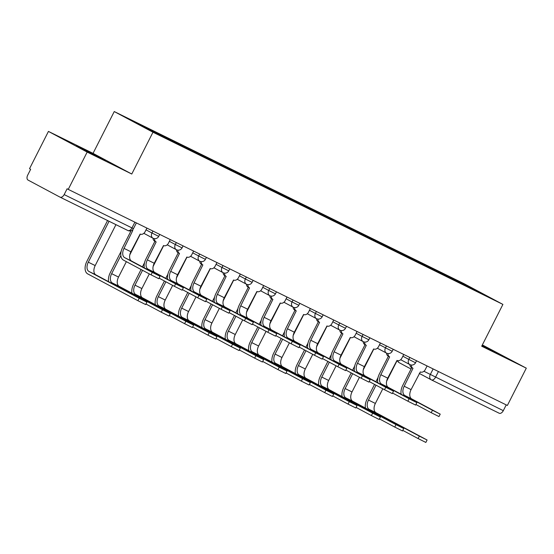<?xml version="1.0" encoding="UTF-8"?>
<svg xmlns="http://www.w3.org/2000/svg" width="554" height="554" viewBox="0 0 554 554"><rect width="100%" height="100%" fill="white"/><g stroke="black" fill="none" stroke-linecap="round" stroke-linejoin="round"><path stroke-width="0.83" d="M99.81 157.862L105.627 160.577L97.58 156.235L76.383 145.744L99.81 157.862M481.918 345.772L498.365 353.826L482.153 345.315M48.44 131.409L87.165 152.08L68.246 189.385L507.374 405.459L526.3 368.154L481.696 346.208L502.907 304.409L464.183 283.745L114.249 111.555L93.044 153.361L48.44 131.409L29.521 168.714L30.65 169.316L27.7 175.126A4.203 2.555 -63.8 0 0 28.053 180.078L60.005 197.134A4.203 2.555 -63.8 0 0 60.054 197.155A4.203 2.555 -63.8 0 0 64.167 194.593L133.459 228.65L136.374 222.902M526.3 368.154L482.354 344.92M87.165 152.08L131.769 174.025L152.973 132.226L502.907 304.409M68.246 189.385L67.11 188.776L64.167 194.593M506.224 404.891L503.302 410.666A4.203 2.555 116.2 0 1 499.182 413.236A4.203 2.555 116.2 0 1 499.14 413.208L431.428 379.892M445.991 276.107L445.922 275.172L471.066 287.54L490.034 297.664L464.785 285.352M445.922 275.172L149.615 129.262L127.122 118.307L146.09 128.424L464.889 285.289M114.249 111.555L152.973 132.226M93.044 153.361L131.769 174.025M442.861 274.562L443.269 273.752M152.267 130.675L152.329 131.499M471.066 287.54L470.63 288.115M440.215 414.136L438.976 416.573L431.22 412.695L432.459 410.258L440.215 414.136L411.74 398.915A7.881 4.799 116.2 0 1 411.075 389.621L420.334 371.928A4.203 3.338 118.1 0 0 425.223 369.65L427.099 365.959M411.747 367.655L402.716 385.452A10.616 6.461 -63.8 0 0 401.158 394.233M412.841 368.237L411.532 367.531A4.203 3.338 -61.9 0 1 411.449 367.496A4.203 3.338 -61.9 0 1 409.884 364.608A4.203 3.338 118.1 0 1 409.815 364.574A4.203 4.203 0 0 0 415.542 362.766L408.804 359.387A4.203 3.338 118.1 0 0 409.815 364.574L400.687 359.698M411.359 365.044A4.203 3.338 118.1 0 0 412.917 368.278A4.203 3.338 118.1 0 0 413 368.32L404.185 386.235A7.881 4.799 116.2 0 0 404.856 395.521L432.459 410.258M415.916 404.524L431.22 412.695M427.086 440.008L425.853 442.445L418.097 438.56L419.336 436.123L427.086 440.008L376.034 412.73A7.881 4.799 116.2 0 1 375.37 403.437L382.8 388.797M419.336 436.123L369.151 409.337A7.881 4.799 116.2 0 1 368.486 400.05L376.027 385.182M377.378 382.516L377.683 381.928M386.623 381.249L397.149 360.509M378.029 377.565L375.91 381.734M374.559 384.4L367.018 399.268A10.616 6.461 -63.8 0 0 365.453 408.056M402.793 430.389L418.097 438.56M416.864 402.647L415.625 405.085L407.876 401.207L409.108 398.769L416.864 402.647L388.389 387.419A7.881 4.799 116.2 0 1 387.724 378.133L396.983 360.439A4.203 3.338 118.1 0 0 401.879 358.161L403.748 354.47M388.402 356.167L379.372 373.964A10.616 6.461 -63.8 0 0 377.807 382.745M389.497 356.748L388.181 356.042A4.203 3.338 -61.9 0 1 388.105 356.007A4.203 3.338 -61.9 0 1 386.533 353.12M388.015 353.556A4.203 3.338 118.1 0 0 389.573 356.79A4.203 3.338 118.1 0 0 389.649 356.831L380.84 374.746A7.881 4.799 116.2 0 0 381.505 384.033L409.108 398.769M392.564 393.035L407.876 401.207M393.513 391.159L392.28 393.596L384.524 389.718L385.757 387.281L393.513 391.159L365.044 375.931A7.881 4.799 116.2 0 1 364.373 366.644L373.631 348.951A4.203 3.338 118.1 0 0 378.527 346.672L380.404 342.981M365.051 344.678L356.021 362.475A10.616 6.461 -63.8 0 0 354.463 371.256M366.146 345.26L364.83 344.553A4.203 3.338 -61.9 0 1 364.754 344.519A4.203 3.338 -61.9 0 1 363.189 341.631A4.203 3.338 118.1 0 1 363.119 341.596A4.203 4.203 0 0 0 368.846 339.789L362.101 336.41A4.203 3.338 118.1 0 0 363.119 341.596L353.992 336.721M364.664 342.067A4.203 3.338 118.1 0 0 366.222 345.301A4.203 3.338 118.1 0 0 366.298 345.343L357.489 363.258A7.881 4.799 116.2 0 0 358.154 372.544L385.757 387.281M369.213 381.547L384.524 389.718M403.741 428.519L402.502 430.95L394.753 427.072L395.985 424.634L403.741 428.519L352.69 401.241A7.881 4.799 116.2 0 1 352.019 391.948L359.449 377.309M395.985 424.634L345.8 397.848A7.881 4.799 116.2 0 1 345.135 388.562L352.676 373.694M354.034 371.028L354.331 370.439M363.279 369.76L373.798 349.02M354.678 366.076L352.566 370.245M351.215 372.911L343.667 387.779A10.616 6.461 -63.8 0 0 342.109 396.56M379.442 418.9L394.753 427.072M380.39 417.03L379.158 419.461L371.402 415.583L372.634 413.146L380.39 417.03L329.339 389.753A7.881 4.799 116.2 0 1 328.674 380.459L336.105 365.82M372.634 413.146L322.456 386.36A7.881 4.799 116.2 0 1 321.784 377.073L329.332 362.205M330.683 359.539L330.98 358.95M339.927 358.272L350.453 337.531M331.327 354.588L329.214 358.757M327.864 361.423L320.323 376.291A10.616 6.461 -63.8 0 0 318.758 385.072M356.09 407.412L371.402 415.583M370.169 379.67L368.929 382.108L361.173 378.23L362.413 375.792L370.169 379.67L341.693 364.442A7.881 4.799 116.2 0 1 341.029 355.156L350.287 337.462A4.203 3.338 118.1 0 0 355.183 335.184L357.053 331.493M341.7 333.189L332.67 350.987A10.616 6.461 -63.8 0 0 331.112 359.768M342.794 333.771L341.486 333.065A4.203 3.338 -61.9 0 1 341.402 333.03A4.203 3.338 -61.9 0 1 339.837 330.142A4.203 3.338 118.1 0 1 339.768 330.108A4.203 4.203 0 0 0 345.495 328.3L338.757 324.921A4.203 3.338 118.1 0 0 339.768 330.108L330.641 325.233M341.312 330.579A4.203 3.338 118.1 0 0 342.871 333.813A4.203 3.338 118.1 0 0 342.954 333.847L334.138 351.769A7.881 4.799 116.2 0 0 334.81 361.056L362.413 375.792M345.869 370.058L361.173 378.23M346.818 368.181L345.578 370.619L337.829 366.741L339.062 364.303L346.818 368.181L318.342 352.953A7.881 4.799 116.2 0 1 317.677 343.667L326.936 325.974A4.203 3.338 118.1 0 0 331.832 323.695L333.702 320.004M318.356 321.701L309.326 339.498A10.616 6.461 -63.8 0 0 307.761 348.279M319.45 322.283L318.135 321.576A4.203 3.338 -61.9 0 1 318.058 321.542A4.203 3.338 -61.9 0 1 316.493 318.654A4.203 3.338 118.1 0 1 316.417 318.619A4.203 4.203 0 0 0 322.151 316.812L315.406 313.432A4.203 3.338 118.1 0 0 316.417 318.619L307.297 313.744M317.968 319.09A4.203 3.338 118.1 0 0 319.526 322.324A4.203 3.338 118.1 0 0 319.603 322.359L310.794 340.281A7.881 4.799 116.2 0 0 311.459 349.567L339.062 364.303M322.518 358.57L337.829 366.741M323.467 356.693L322.234 359.131L314.478 355.252L315.718 352.815L323.467 356.693L294.998 341.465A7.881 4.799 116.2 0 1 294.326 332.178L303.585 314.485A4.203 3.338 118.1 0 0 308.481 312.207L310.358 308.516M295.005 310.212L285.975 328.01A10.616 6.461 -63.8 0 0 284.417 336.79M296.099 310.794L294.783 310.088A4.203 3.338 -61.9 0 1 294.707 310.053A4.203 3.338 -61.9 0 1 293.142 307.165A4.203 3.338 118.1 0 1 293.073 307.131A4.203 4.203 0 0 0 298.8 305.323L292.055 301.944A4.203 3.338 118.1 0 0 293.073 307.131L283.946 302.255M294.617 307.602A4.203 3.338 118.1 0 0 296.175 310.836A4.203 3.338 118.1 0 0 296.252 310.87L287.443 328.792A7.881 4.799 116.2 0 0 288.115 338.079L315.718 352.815M299.167 347.081L314.478 355.252M357.046 405.542L355.806 407.973L348.05 404.095L349.29 401.657L357.046 405.542L305.988 378.264A7.881 4.799 116.2 0 1 305.323 368.971L312.754 354.331M349.29 401.657L299.105 374.871A7.881 4.799 116.2 0 1 298.44 365.585L305.981 350.717M307.332 348.05L307.636 347.462M316.583 346.783L327.102 326.043M307.982 343.099L305.863 347.268M304.513 349.934L296.972 364.802A10.616 6.461 -63.8 0 0 295.407 373.583M332.746 395.923L348.05 404.095M333.695 394.053L332.455 396.484L324.706 392.606L325.939 390.168L333.695 394.053L282.644 366.776A7.881 4.799 116.2 0 1 281.972 357.482L289.403 342.836M325.939 390.168L275.76 363.382A7.881 4.799 116.2 0 1 275.089 354.096L282.637 339.228M283.987 336.562L284.285 335.973M293.232 335.295L303.751 314.554M284.631 331.611L282.519 335.779M281.169 338.446L273.621 353.313A10.616 6.461 -63.8 0 0 272.062 362.094M309.395 384.434L324.706 392.606M310.344 382.558L309.111 384.995L301.355 381.117L302.595 378.68L310.344 382.558L259.293 355.28A7.881 4.799 116.2 0 1 258.628 345.994L266.058 331.347M302.595 378.68L252.409 351.894A7.881 4.799 116.2 0 1 251.745 342.607L259.286 327.739M260.636 325.073L260.934 324.485M269.881 323.806L280.407 303.066M261.28 320.122L259.168 324.291M257.818 326.957L250.276 341.825A10.616 6.461 -63.8 0 0 248.711 350.606M286.044 372.946L301.355 381.117M300.123 345.204L298.883 347.642L291.127 343.757L292.367 341.326L300.123 345.204L271.647 329.976A7.881 4.799 116.2 0 1 270.982 320.69L280.241 302.996A4.203 3.338 118.1 0 0 285.137 300.718L287.007 297.027M271.661 298.717L262.631 316.521A10.616 6.461 -63.8 0 0 261.066 325.302M272.748 299.305L271.439 298.599A4.203 3.338 -61.9 0 1 271.363 298.564A4.203 3.338 -61.9 0 1 269.791 295.677A4.203 3.338 118.1 0 1 269.722 295.642A4.203 4.203 0 0 0 275.449 293.835L268.711 290.455A4.203 3.338 118.1 0 0 269.722 295.642L260.595 290.767M271.273 296.113A4.203 3.338 118.1 0 0 272.824 299.347A4.203 3.338 118.1 0 0 272.907 299.382L264.099 317.303A7.881 4.799 116.2 0 0 264.764 326.59L292.367 341.326M275.823 335.592L291.127 343.757M287 371.069L285.76 373.507L278.004 369.629L279.244 367.191L287 371.069L235.942 343.792A7.881 4.799 116.2 0 1 235.277 334.505L242.707 319.859M279.244 367.191L229.058 340.405A7.881 4.799 116.2 0 1 228.393 331.119L235.935 316.251M237.285 313.585L237.59 312.996M246.537 312.317L257.056 291.577M237.936 308.633L235.817 312.802M234.467 315.468L226.925 330.336A10.616 6.461 -63.8 0 0 225.36 339.117M262.7 361.457L278.004 369.629M276.771 333.716L275.539 336.153L267.783 332.268L269.015 329.838L276.771 333.716L248.296 318.488A7.881 4.799 116.2 0 1 247.631 309.201L256.89 291.501A4.203 3.338 118.1 0 0 261.786 289.23L263.656 285.539M248.31 287.228L239.28 305.032A10.616 6.461 -63.8 0 0 237.714 313.813M249.404 287.81L248.088 287.111A4.203 3.338 -61.9 0 1 248.012 287.076A4.203 3.338 -61.9 0 1 246.447 284.188A4.203 3.338 118.1 0 1 246.371 284.154A4.203 4.203 0 0 0 252.105 282.346L245.36 278.967A4.203 3.338 118.1 0 0 246.371 284.154L237.251 279.278M247.922 284.624A4.203 3.338 118.1 0 0 249.48 287.858A4.203 3.338 118.1 0 0 249.556 287.893L240.748 305.815A7.881 4.799 116.2 0 0 241.412 315.101L269.015 329.838M252.472 324.104L267.783 332.268M263.649 359.581L262.409 362.018L254.66 358.14L255.893 355.703L263.649 359.581L212.597 332.303A7.881 4.799 116.2 0 1 211.926 323.017L219.356 308.37M255.893 355.703L205.714 328.917A7.881 4.799 116.2 0 1 205.042 319.63L212.591 304.762M213.941 302.096L214.239 301.508M223.186 300.829L233.705 280.089M214.585 297.145L212.473 301.314M211.122 303.973L203.574 318.848A10.616 6.461 -63.8 0 0 202.016 327.629M239.349 349.969L254.66 358.14M253.42 322.227L252.188 324.665L244.432 320.78L245.671 318.349L253.42 322.227L224.952 306.999A7.881 4.799 116.2 0 1 224.28 297.713L233.539 280.012A4.203 3.338 118.1 0 0 238.435 277.741L240.311 274.05M224.959 275.74L215.928 293.544A10.616 6.461 -63.8 0 0 214.37 302.325M226.053 276.321L224.737 275.622A4.203 3.338 -61.9 0 1 224.661 275.58A4.203 3.338 -61.9 0 1 223.096 272.7A4.203 3.338 118.1 0 1 223.027 272.658A4.203 4.203 0 0 0 228.754 270.858L222.009 267.478A4.203 3.338 118.1 0 0 223.027 272.658L213.899 267.79M224.571 273.136A4.203 3.338 118.1 0 0 226.129 276.37A4.203 3.338 118.1 0 0 226.205 276.404L217.397 294.326A7.881 4.799 116.2 0 0 218.068 303.613L245.671 318.349M229.127 312.615L244.432 320.78M240.298 348.092L239.065 350.53L231.309 346.652L232.548 344.214L240.298 348.092L189.246 320.814A7.881 4.799 116.2 0 1 188.582 311.528L196.012 296.882M232.548 344.214L182.363 317.428A7.881 4.799 116.2 0 1 181.698 308.142L189.239 293.274M190.59 290.608L190.888 290.019M199.835 289.34L210.361 268.6M191.234 285.656L189.122 289.825M187.771 292.484L180.23 307.359A10.616 6.461 -63.8 0 0 178.665 316.14M215.998 338.48L231.309 346.652M230.076 310.739L228.837 313.176L221.088 309.291L222.32 306.861L230.076 310.739L201.601 295.511A7.881 4.799 116.2 0 1 200.936 286.224L210.195 268.524A4.203 3.338 118.1 0 0 215.091 266.252L216.96 262.561M201.614 264.251L192.584 282.055A10.616 6.461 -63.8 0 0 191.019 290.836M202.709 264.833L201.393 264.133A4.203 3.338 -61.9 0 1 201.317 264.092A4.203 3.338 -61.9 0 1 199.745 261.211A4.203 3.338 118.1 0 1 199.675 261.169A4.203 4.203 0 0 0 205.402 259.369L198.664 255.99A4.203 3.338 118.1 0 0 199.675 261.169L190.548 256.301M201.227 261.647A4.203 3.338 118.1 0 0 202.785 264.881A4.203 3.338 118.1 0 0 202.861 264.916L194.052 282.838A7.881 4.799 116.2 0 0 194.717 292.124L222.32 306.861M205.776 301.127L221.088 309.291M216.953 336.603L215.714 339.041L207.958 335.163L209.197 332.725L216.953 336.603L165.902 309.326A7.881 4.799 116.2 0 1 165.231 300.039L172.661 285.393M209.197 332.725L159.012 305.94A7.881 4.799 116.2 0 1 158.347 296.653L165.888 281.785M167.239 279.119L167.543 278.53M176.491 277.852L187.01 257.111M167.89 274.168L165.771 278.337M164.42 280.996L156.879 295.871A10.616 6.461 -63.8 0 0 155.314 304.652M192.653 326.992L207.958 335.163M206.725 299.25L205.492 301.688L197.736 297.803L198.969 295.365L206.725 299.25L178.256 284.022A7.881 4.799 116.2 0 1 177.585 274.736L186.843 257.035A4.203 3.338 118.1 0 0 191.739 254.764L193.616 251.073M178.263 252.762L169.233 270.567A10.616 6.461 -63.8 0 0 167.668 279.348M179.357 253.344L178.042 252.645A4.203 3.338 -61.9 0 1 177.966 252.603A4.203 3.338 -61.9 0 1 176.401 249.722A4.203 3.338 118.1 0 1 176.331 249.681A4.203 4.203 0 0 0 182.058 247.88L175.313 244.501A4.203 3.338 118.1 0 0 176.331 249.681L167.204 244.813M177.876 250.159A4.203 3.338 118.1 0 0 179.434 253.393A4.203 3.338 118.1 0 0 179.51 253.427L170.701 271.349A7.881 4.799 116.2 0 0 171.366 280.636L198.969 295.365M182.425 289.631L197.736 297.803M193.602 325.115L192.37 327.553L184.614 323.674L185.846 321.237L193.602 325.115L142.551 297.837A7.881 4.799 116.2 0 1 141.886 288.551L149.31 273.905M185.846 321.237L135.668 294.451A7.881 4.799 116.2 0 1 134.996 285.165L142.544 270.297M143.895 267.63L144.192 267.042M153.139 266.363L163.659 245.623M144.539 262.679L142.426 266.848M141.076 269.507L133.528 284.382A10.616 6.461 -63.8 0 0 131.97 293.163M169.302 315.503L184.614 323.674M183.374 287.761L182.141 290.199L174.385 286.314L175.625 283.877L183.374 287.761L154.905 272.533A7.881 4.799 116.2 0 1 154.241 263.247L163.499 245.547A4.203 3.338 118.1 0 0 168.388 243.275L170.265 239.584M154.912 241.274L145.882 259.078A10.616 6.461 -63.8 0 0 144.324 267.859M156.006 241.856L154.698 241.156A4.203 3.338 -61.9 0 1 154.614 241.115A4.203 3.338 -61.9 0 1 153.049 238.234A4.203 3.338 118.1 0 1 152.98 238.192A4.203 4.203 0 0 0 158.707 236.385L151.962 233.012A4.203 3.338 118.1 0 0 152.98 238.192L143.853 233.324M154.524 238.67A4.203 3.338 118.1 0 0 156.083 241.904A4.203 3.338 118.1 0 0 156.159 241.939L147.35 259.861A7.881 4.799 116.2 0 0 148.022 269.147L175.625 283.877M159.081 278.143L174.385 286.314M170.251 313.626L169.018 316.064L161.262 312.186L162.502 309.748L170.251 313.626L119.2 286.349A7.881 4.799 116.2 0 1 118.535 277.062L126.354 261.654M162.502 309.748L112.317 282.962A7.881 4.799 116.2 0 1 111.652 273.676L120.848 255.553M129.788 254.875L140.314 234.134M121.194 251.191L110.184 272.893A10.616 6.461 -63.8 0 0 108.619 281.674M145.958 304.014L161.262 312.186M160.03 276.273L158.79 278.71L151.041 274.826L152.274 272.388L160.03 276.273L131.554 261.045A7.881 4.799 116.2 0 1 130.889 251.758L140.148 234.058A4.203 3.338 118.1 0 0 145.044 231.787L146.914 228.096M131.097 230.713L122.538 247.59A10.616 6.461 -63.8 0 0 123.438 260.096L151.041 274.826M132.261 230.09A4.203 3.338 118.1 0 0 132.738 230.409A4.203 3.338 118.1 0 0 132.815 230.45L124.006 248.372A7.881 4.799 116.2 0 0 124.671 257.658L152.274 272.388M146.907 302.138L145.667 304.575L137.918 300.697L139.151 298.26L146.907 302.138L95.856 274.86A7.881 4.799 116.2 0 1 95.184 265.574L115.945 224.661M139.151 298.26L88.965 271.474A7.881 4.799 116.2 0 1 88.301 262.187L109.062 221.268M107.566 220.534L86.833 261.405A10.616 6.461 -63.8 0 0 87.733 273.911L137.918 300.697M379.511 344.733L392.197 351.278L393.208 349.283M134.892 222.175L131.97 227.95A4.203 2.555 -63.8 0 1 127.849 230.519A4.203 2.555 -63.8 0 1 127.808 230.492L60.095 197.176M423.949 371.263L503.302 410.666M433.138 368.929L430.25 374.629A4.203 3.338 -61.9 0 0 431.261 379.809A4.203 4.203 0 0 0 431.386 379.871A4.203 2.555 -63.8 0 0 435.499 377.309L438.429 371.533M431.185 379.767L419.295 373.417M397.384 360.592A4.203 4.203 0 0 0 399.309 362.759L411.054 369.026L399.386 362.794A4.203 3.338 -61.9 0 1 399.309 362.759A4.203 3.338 -61.9 0 1 397.834 360.696M146.027 229.841L151.962 233.012L152.952 231.066M169.379 241.329L175.313 244.501L176.304 242.555M192.723 252.818L198.664 255.99L199.655 254.044M216.074 264.313L222.009 267.478L222.999 265.532M239.425 275.802L245.36 278.967L246.35 277.021M262.769 287.291L268.711 290.455L269.694 288.509M286.12 298.779L292.055 301.944L293.045 299.998M309.464 310.268L315.406 313.432L316.396 311.487M332.816 321.756L338.757 324.921L339.74 322.975M356.167 333.245L362.101 336.41L363.092 334.464M386.443 345.952L385.452 347.898A4.203 3.338 118.1 0 0 386.463 353.085A4.203 3.338 118.1 0 0 386.54 353.12M402.862 356.222L408.804 359.387L409.787 357.441M419.288 373.424L431.261 379.809A4.203 3.338 -61.9 0 0 431.337 379.85A4.203 2.555 -63.8 0 0 431.386 379.871L499.182 413.236M411.075 389.621L404.185 386.235M411.74 398.915L404.856 395.521M368.486 400.05L375.37 403.437M369.151 409.337L376.034 412.73M387.724 378.133L380.84 374.746M388.389 387.419L381.505 384.033M364.373 366.644L357.489 363.258M365.044 375.931L358.154 372.544M345.135 388.562L352.019 391.948M345.8 397.848L352.69 401.241M321.784 377.073L328.674 380.459M322.456 386.36L329.339 389.753M341.029 355.156L334.138 351.769M341.693 364.442L334.81 361.056M317.677 343.667L310.794 340.281M318.342 352.953L311.459 349.567M294.326 332.178L287.443 328.792M294.998 341.465L288.115 338.079M298.44 365.585L305.323 368.971M299.105 374.871L305.988 378.264M275.089 354.096L281.972 357.482M275.76 363.382L282.644 366.776M251.745 342.607L258.628 345.994M252.409 351.894L259.293 355.28M270.982 320.69L264.099 317.303M271.647 329.976L264.764 326.59M228.393 331.119L235.277 334.505M229.058 340.405L235.942 343.792M247.631 309.201L240.748 305.815M248.296 318.488L241.412 315.101M205.042 319.63L211.926 323.017M205.714 328.917L212.597 332.303M224.28 297.713L217.397 294.326M224.952 306.999L218.068 303.613M181.698 308.142L188.582 311.528M182.363 317.428L189.246 320.814M200.936 286.224L194.052 282.838M201.601 295.511L194.717 292.124M158.347 296.653L165.231 300.039M159.012 305.94L165.902 309.326M177.585 274.736L170.701 271.349M178.256 284.022L171.366 280.636M134.996 285.165L141.886 288.551M135.668 294.451L142.551 297.837M154.241 263.247L147.35 259.861M154.905 272.533L148.022 269.147M111.652 273.676L118.535 277.062M112.317 282.962L119.2 286.349M130.889 251.758L124.006 248.372M131.554 261.045L124.671 257.658M88.301 262.187L95.184 265.574M88.965 271.474L95.856 274.86M159.718 234.39L158.707 236.385M183.069 245.879L182.058 247.88M206.42 257.368L205.402 259.369M229.765 268.863L228.754 270.858M253.116 280.352L252.105 282.346M276.467 291.84L275.449 293.835M299.811 303.329L298.8 305.323M323.162 314.817L322.151 316.812M346.506 326.306L345.495 328.3M369.857 337.795L368.846 339.789M416.553 360.772L415.542 362.766M377.343 348.21L386.463 353.085A4.203 4.203 0 0 0 392.197 351.278M60.054 197.155L127.849 230.519A4.203 4.203 0 0 0 133.459 228.65M412.917 368.278L411.449 367.496M389.573 356.79L388.105 356.007M366.222 345.301L364.754 344.519M342.871 333.813L341.402 333.03M319.526 322.324L318.058 321.542M296.175 310.836L294.707 310.053M272.824 299.347L271.363 298.564M249.48 287.858L248.012 287.076M226.129 276.37L224.661 275.58M202.785 264.881L201.317 264.092M179.434 253.393L177.966 252.603M156.083 241.904L154.614 241.115"/></g></svg>
